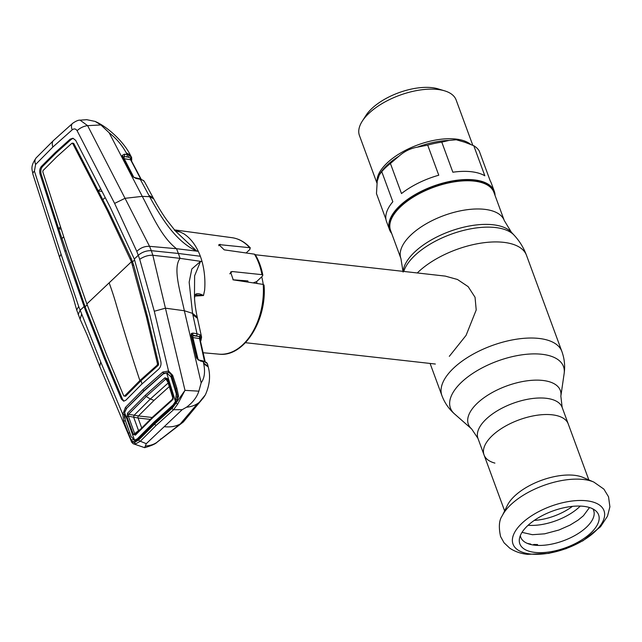 <?xml version="1.0" encoding="UTF-8"?>
<svg xmlns="http://www.w3.org/2000/svg" width="642" height="642" viewBox="0 0 642 642"><rect width="100%" height="100%" fill="white"/><g stroke="black" fill="none" stroke-linecap="round" stroke-linejoin="round"><path stroke-width="0.96" d="M560.851 396.154L564.141 373.58A60.228 27.927 159.8 0 0 541.904 354.28A60.228 27.927 159.8 0 0 471.565 374.214A60.228 27.927 159.8 0 0 454.52 413.913L471.653 428.968A49.009 22.727 159.8 0 1 485.521 396.668A49.009 22.727 159.8 0 1 542.755 380.449A49.009 22.727 159.8 0 1 560.851 396.154L562.159 407.413A44.86 20.801 159.8 0 0 546.077 398.273A44.86 20.801 159.8 0 0 498.015 410.374A44.86 20.801 159.8 0 0 477.961 438.39L484.044 454.929A44.86 20.801 -20.2 0 1 504.098 426.906A44.86 20.801 -20.2 0 1 552.16 414.804A44.86 20.801 -20.2 0 1 568.242 423.945A44.86 20.801 159.8 0 0 552.16 414.804A44.86 20.801 159.8 0 0 504.098 426.906A44.86 20.801 159.8 0 0 484.044 454.929A44.86 20.801 159.8 0 0 494.91 463.107M400.929 258.565A55.06 25.536 159.8 0 1 425.542 224.178A55.06 25.536 159.8 0 1 484.533 209.324A55.06 25.536 159.8 0 1 504.275 220.543L493.899 192.335A55.06 25.536 159.8 0 0 474.157 181.116A55.06 25.536 159.8 0 0 415.165 195.97A55.06 25.536 159.8 0 0 390.545 230.358L400.929 258.565L403.096 272.08M391.082 231.81A55.308 25.648 -20.2 0 1 412.646 196.356A55.308 25.648 -20.2 0 1 473.997 180.161A55.308 25.648 -20.2 0 1 494.428 193.788M261.695 276.814A44.242 28.77 96.4 0 1 263.204 284.422L233.255 279.864L230.558 272.048L232.179 271.526L261.976 274.664A58.607 38.103 -83.6 0 0 258.967 263.693A58.607 38.103 -83.6 0 0 254.433 254.16L224.202 249.85L218.834 244.57L249.706 247.7A58.607 38.103 -83.6 0 0 232.091 237.7L174.431 229.876M449.312 356.35L466.076 335.373L476.212 309.958L475.048 297.278L468.154 286.637L457.457 279.479L445.243 276.1L255.347 254.754M244.169 280.642A44.242 28.77 96.4 0 1 244.305 281.541M472.793 145.277L456.125 99.959A51.512 23.89 159.8 0 0 444.649 90.851L438.125 88.877A45.117 20.921 159.8 0 0 431.994 87.657A45.117 20.921 159.8 0 0 365.964 115.424L362.273 121.161A51.512 23.89 159.8 0 0 359.44 135.526L377.039 183.363M444.649 90.851A51.512 23.89 159.8 0 0 437.651 89.463A51.512 23.89 159.8 0 0 362.273 121.161M464.688 142.195L456.253 139.771L448.951 140.429L441.784 142.123L452.851 172.216A55.798 25.881 -20.2 0 1 471.276 171.719A55.798 25.881 -20.2 0 1 484.846 175.812L473.772 145.718L464.664 142.187M495.046 195.457A55.798 25.881 159.8 0 0 494.284 191.26A55.798 25.881 159.8 0 0 474.277 179.896A55.798 25.881 159.8 0 0 414.499 194.943A55.798 25.881 159.8 0 0 389.558 229.796A55.798 25.881 159.8 0 0 391.692 233.479M441.784 142.123A55.798 25.881 159.8 0 0 427.692 145.124L417.268 147.179C410.439 148.382 404.332 151.392 398.931 156.207L390.416 163.477L401.491 193.563A55.798 25.881 -20.2 0 1 438.767 175.218L427.692 145.124M390.416 163.477A55.798 25.881 159.8 0 0 381.765 171.671L379.302 174.929L377.223 181.213L376.477 193.611L385.962 219.387M389.558 229.796L386.548 221.626A55.798 25.881 -20.2 0 1 392.832 201.757L381.765 171.671M494.284 191.26L491.282 183.09A55.798 25.881 -20.2 0 0 490.279 181.004L479.205 150.91A55.798 25.881 159.8 0 0 473.772 145.718M502.245 515.751L507.421 505.27A44.86 20.801 -20.2 0 1 574.413 475.305A44.86 20.801 -20.2 0 1 583.064 477.439L593.802 482.062A54.297 25.182 -20.2 0 0 583.329 479.47A54.297 25.182 -20.2 0 0 502.245 515.751C499.075 520.116 498.521 527.066 500.599 536.592L504.082 542.819L509.748 548.164C514.924 551.614 520.887 553.677 527.636 554.343L548.733 553.396L566.011 548.709L583.04 540.716L600.535 526.753L607.468 516.224L609.9 506.795L608.536 496.796L603.873 489.1L593.802 482.062M534.89 552.401A41.963 19.461 -20.2 0 1 519.402 538.887A41.963 19.461 -20.2 0 1 543.028 515.221A41.963 19.461 -20.2 0 1 583.562 506.321A41.963 19.461 -20.2 0 1 595.728 510.807A41.963 19.461 -20.2 0 1 583.955 538.477A41.963 19.461 -20.2 0 1 534.89 552.401M592.903 508.913A38.841 18.008 -20.2 0 1 577.768 533.815A38.841 18.008 -20.2 0 1 534.682 545.186A38.841 18.008 -20.2 0 1 520.333 535.613M527.58 543.493L527.74 543.445A41.401 19.204 -20.2 0 0 530.717 544.063L531.094 544.585M537.611 545.403L537.531 544.544A41.401 19.204 -20.2 0 1 534.032 544.432L532.788 544.914M177.858 231.577L180.121 231.963L183.845 233.808C189.735 237.66 194.55 243.495 198.274 251.311L196.604 250.958L175.499 231.12L166.992 220.326C164.031 216.314 158.558 207.872 153.711 198.811L149.626 196.685C159.978 215.407 174.889 241.223 196.604 250.99L196.604 250.958M200.344 256.254A59.979 38.993 96.4 0 1 202.045 261.559L180.073 258.357L178.372 253.47L151.327 250.677L149.538 246.327L176.526 248.711L178.372 253.47L200.344 256.254A59.979 38.993 -83.6 0 0 198.274 251.311L176.526 248.711C161.062 236.858 151.448 213.441 142.267 196.364L125.03 198.314L114.613 203.402L136.802 251.391L139.707 259.288L154.289 311.25L168.541 371.028A1.477 1.051 113.1 0 0 168.726 372.464L163.678 373.299L143.856 390.785L126.45 408.537L124.797 411.859M232.091 237.7C239.009 238.704 245.108 242.138 250.388 247.989L249.706 247.7L249.963 249.345L246.127 252.972M253.149 282.889L256.656 281.589L262.337 276.212L262.835 275.217L261.976 274.664M254.433 254.16L255.235 254.577C258.814 260.524 261.342 267.401 262.835 275.217M248.125 282.119L247.844 280.915L232.95 279.792M263.22 284.422L264.055 285.096C267.048 320.51 243.832 357.433 219.002 354.159A58.607 38.103 -83.6 0 0 263.22 284.422M174.415 230.293L180.097 231.955M180.121 231.963L175.635 230.895M143.864 180.892A1.477 1.316 -48.2 0 0 143.615 180.579L144.635 181.983L143.302 180.45L140.237 179.27L149.626 196.685L142.267 196.364L109.18 132.798C116.571 138.72 122.237 145.381 126.177 152.772L127.156 154.634L128.737 155.019L131.522 157.33A1.477 1.428 -25.3 0 1 131.554 157.386L131.522 157.33M59.497 257.089L32.886 174.142C32.654 170.218 29.468 167.426 36.193 157.836L36.193 157.836A9.831 6.436 43.2 0 0 35.607 164.472L34.411 171.141L61.038 254.12L59.497 257.089L72.995 296.925L76.695 309.998L78.669 306.419L100.722 361.96L122.791 414.339L125.423 407.437L142.893 389.614L144.121 390.946M61.038 254.12L78.669 306.419M52.909 146.978A9.831 5.914 -133.4 0 1 53.503 140.494L72.642 123.32A9.831 5.361 49.6 0 0 72.201 129.828L52.909 146.978L35.607 164.472M125.03 198.314L87.609 125.647L80.081 120.158C78.412 119.99 75.941 121.041 72.642 123.32M72.201 129.828C74.127 128.408 75.764 128.705 77.112 130.711L114.613 203.402M131.369 160.644A1.477 1.26 11.6 0 0 131.738 160.018L131.554 157.386A1.477 1.428 -25.3 0 1 131.265 158.999A1.477 1.196 24.8 0 0 130.88 159.842M131.738 160.018L131.49 160.877M131.265 158.999L130.639 158.101A1.477 1.107 -37.4 0 0 131.048 156.624M140.742 179.022L130.607 159.746A1.477 1.035 -80.8 0 1 130.639 158.101L128.167 157.138A1.477 1.156 -70.9 0 0 128.737 155.019M130.607 159.746L124.227 158.718L133.825 177.32M124.644 156.568L128.167 157.138L124.644 156.568A1.477 1.035 -80.8 0 0 124.227 158.718M132.701 176.077L122.413 156.118L122.165 155.444L124.396 154.192A1.477 1.035 99.2 0 1 123.978 156.343M124.396 154.192L127.156 154.634A1.477 1.035 -80.8 0 1 126.739 156.784M126.177 152.772L130.374 155.147L131.506 157.29M130.663 158.117L130.438 158.879M80.081 120.158L86.766 119.693L95.136 121.41L100.906 124.949L109.18 132.798M77.112 130.711A9.831 4.775 153 0 1 87.609 125.647L100.906 124.949M136.802 251.391C140.47 247.82 144.715 246.135 149.538 246.327L125.046 198.322M60.38 226.811L58.655 228.729L85.097 306.788L105.176 357.763L104.044 357.658L121.378 399.083L123.697 401.21L125.84 400.215L141.24 384.67L158.486 369.302C160.572 367.288 161.367 364.752 160.869 361.695L149.69 314.444L134.306 259.023L110.384 207.607L75.716 140.397L72.963 138.239L70.203 139.154L55.124 152.692L41.369 166.455L42.492 166.599C40.855 168.653 40.43 171.205 41.2 174.255L58.655 228.729L61.134 229.114M42.492 166.599L56.247 152.836L71.326 139.298L72.939 138.447M102.046 191.476L98.186 190.907L100.69 188.844M71.832 143.31L72.715 143.511L107.375 210.656L131.425 261.751L86.855 303.947L67.466 248.438L42.805 171.823L43.022 170.587L56.745 156.833L71.832 143.31L73.846 143.615L72.939 143.415L73.846 143.615L108.506 210.769L131.281 258.606L133.713 265.226L147.548 316.875L158.638 364.07L158.245 365.338L140.999 380.706L142.059 383.892M105.208 197.6L102.744 199.694M61.889 238.688L63.646 236.794M134.635 259.89L132.557 261.856L131.425 261.751L146.416 316.763L157.499 363.958L157.121 365.186L139.876 380.562L140.999 380.706L125.599 396.25L124.853 396.058M146.416 316.763L147.548 316.875M157.499 363.958L158.638 364.07M132.589 265.13L133.713 265.226M130.149 258.501L131.281 258.606M107.375 210.656L108.506 210.769M105.176 357.763L122.51 399.196L123.85 400.961M104.044 357.658L85.386 310.19L86.51 310.287M157.121 365.186L158.245 365.338M86.855 303.947L106.508 354.545L123.745 395.921L124.468 396.098L139.876 380.562A2089.357 1257.405 46.6 0 1 115.841 303.193A280.61 168.878 -133.4 0 0 109.14 282.849M124.468 396.098L125.599 396.25M85.386 310.19L64.738 250.821L65.869 250.934M82.754 303.032L83.877 303.144M64.738 250.821L40.069 174.142C39.29 171.085 39.724 168.517 41.369 166.455M132.926 439.297L135.229 441.014A1.477 1.18 75.9 0 0 134.668 442.226L131.746 442.298L99.735 366.438L100.722 361.96M76.695 309.99L80.073 319.17L81.574 314.315M125.423 407.437L126.45 408.537M166.591 372.841L175.475 401.386L176.277 393.803L171.021 376.83L166.591 372.841L163.092 373.997L143.864 391.187L126.458 408.545M171.382 377.167L172.184 377.247M142.893 389.614L162.787 372.063L168.541 371.028L172.65 375.257L171.952 376.356L170.828 376.348M171.847 376.076L170.459 373.764L168.726 372.464M163.927 373.451L162.787 372.063M207.462 363.958A1.477 1.107 -22 0 0 207.414 363.797L207.767 364.889L206.973 363.22L204.822 362.04L200.408 361.013A1.477 1.011 -78.7 0 0 199.718 360.226L199.718 360.226C198.25 359.825 197.367 359.215 197.094 358.38L196.46 357.57A1.477 0.634 -13.5 0 1 196.909 357.891A1.477 0.634 -13.5 0 1 196.877 358.124L196.845 358.204A1.477 1.196 22.2 0 0 196.885 358.34M207.759 364.873L208.201 366.831L203.723 363.878L203.209 361.574A1.477 1.011 -78.7 0 0 202.511 360.788L199.718 360.226M174.969 403.93L154.65 422.332L137.268 439.786L137.035 440.789L134.668 442.226L131.506 440.685L128.504 433.607L123.826 421.489L122.791 414.339L124.267 414.547L124.628 418.094M123.826 421.489L125.375 420.446M128.504 433.607L129.042 432.852M78.18 314.652L79.993 310.439L83.974 306.675L85.097 306.788L87.176 304.822M143.615 180.579L139.635 178.749L133.785 177.344M139.635 178.749A1.477 1.011 -79 0 1 140.237 179.27L136.048 178.46A1.477 1.011 -79 0 0 135.454 177.938M136.048 178.46L134.009 177.272M122.165 155.444A1.477 1.035 -11.8 0 1 122.726 156.062L122.726 156.062A1.477 1.035 -11.8 0 1 122.742 156.247M122.413 156.118A1.477 0.722 -27.2 0 1 122.839 156.367L122.702 156.134M133.993 177.513L132.629 175.94A1.477 0.73 -27.4 0 1 133.055 176.189A1.477 0.73 -27.4 0 1 133.071 176.526L132.79 175.98M196.46 357.57L191.091 335.06L191.3 333.511L192.865 333.086L196.982 333.728L192.56 313.368L184.35 310.744C180.506 292.431 172.529 268.011 180.073 258.357L152.836 255.275L151.327 250.677C146.48 250.532 142.139 252.057 138.287 255.251L134.306 259.023M175.868 402.542A1.477 0.417 28.8 0 0 175.772 402.614A1.477 0.417 28.8 0 0 176.012 403.08L185 390.352L152.836 255.275C148.463 255.051 144.081 256.391 139.707 259.288M157.675 441.696A0.987 0.979 47.4 0 1 157.45 441.929L180.25 423.969L195.272 406.242L199.285 402.325C195.698 405.166 191.444 406.787 186.525 407.205C192.801 402.534 196.909 397.189 198.859 391.171L201.171 382.817L184.35 310.744L165.467 308.184L154.289 311.25M172.65 375.257L176.775 387.904L175.9 388.988L171.855 376.212L170.483 373.788M175.812 388.851L177.577 396.74C177.69 398.2 177.088 400.159 175.772 402.614L173.701 406.081L154.473 423.311L137.035 440.789M176.775 387.904L178.564 396.138L177.577 396.788M178.564 396.138L176.012 403.08L173.701 406.081M135.229 441.014L136.939 440.091M131.506 440.685L132.132 439.666M137.268 439.786L136.473 440.452M154.473 423.311L154.578 422.388L137.171 439.866M172.144 408.272L176.036 403.184L177.698 404.083L173.605 409.708L156.223 425.349L140.309 441.231L135.703 443.847L133.191 443.734L144.667 447.667L146.264 443.686L140.309 441.231A1.477 0.947 43.5 0 1 138.736 439.898L154.706 423.985L172.144 408.272A1.477 0.827 49.4 0 0 173.605 409.708L182.184 409.676L186.525 407.205M198.859 391.171L185 390.352L177.698 404.083M135.703 443.847A1.477 1.188 79.6 0 1 134.708 442.314L138.736 439.898M192.857 314.805L197.471 318.263L197.222 317.068L192.56 313.368L189.157 282.183L191.814 268.99L200.465 261.471L202.045 261.559C204.541 270.852 205.4 280.426 204.621 290.28L203.49 295.529L194.783 296.098M203.49 295.529L195.513 294.847M194.831 295.601A1.477 0.923 -170.6 0 0 194.887 295.424A1.477 0.923 -170.6 0 0 194.887 295.224C196.075 293.049 198.94 293.145 203.498 295.505M194.55 298.305L195.007 294.871M194.534 298.474L194.887 295.224M200.481 261.511L194.614 275.811L194.47 296.203C194.574 302.037 195.497 308.995 197.222 317.068M182.665 421.216A0.987 0.658 -138.9 0 1 182.593 421.329L180.25 423.969C175.812 426.457 170.475 427.363 164.224 426.681L146.264 443.686M164.224 426.681L182.184 409.676M144.667 447.667C151.408 445.733 155.565 443.895 157.146 442.169L157.956 441.383M157.402 441.977L157.45 441.929C154.353 444.312 150.388 445.66 145.549 445.989M203.032 398.281A0.987 0.762 -140.7 0 0 203.113 398.209L199.285 402.325L205.376 394.83M201.171 382.817C204.485 378.178 205.336 371.87 203.723 363.878M204.95 395.576L203.113 398.209A0.987 0.762 -140.7 0 0 203.169 398.12M199.261 402.365L195.272 406.242M177.28 426.36A0.987 0.514 -128.7 0 1 177.24 426.392L158.751 440.813M200.119 340.99L200.569 338.503L200.111 339.538M204.525 361.406L199.51 338.583L192.889 337.548L198.258 360.154M199.935 339.137L199.51 338.583L199.935 339.137M192.865 333.086A1.477 1.035 98.9 0 1 192.351 334.972L193.403 335.662A1.477 1.035 -81.1 0 0 192.889 337.548L191.99 337.251M193.403 335.662L199.189 336.568L191.597 334.899A1.477 1.22 20.8 0 0 191.517 335.028M200.585 335.301L201.54 336.962A1.477 1.308 168.9 0 1 200.569 338.503L200.625 337.877L199.189 336.568A1.477 1.252 123.4 0 0 199.999 334.811L200.585 335.301A1.477 1.228 137.3 0 1 199.863 336.849A1.477 1.035 -81.1 0 0 199.51 338.583M196.468 335.614A1.477 1.035 98.9 0 0 196.982 333.728L199.999 334.811M201.339 336.336L201.54 336.962L201.339 336.336A1.477 1.364 153.2 0 1 200.625 337.877A1.477 1.212 22.6 0 0 199.903 338.759M206.973 363.22A1.477 1.396 -57.7 0 0 206.395 362.441L207.414 363.797A1.477 1.107 -22 0 0 207.27 363.565M206.395 362.441L202.511 360.788M204.822 362.04A1.477 1.132 -68.8 0 0 204.212 361.277M200.408 361.013L196.749 358.364M196.845 358.204L196.717 357.666M191.091 335.06A1.477 0.634 -13.3 0 1 191.549 335.389L191.549 335.389A1.477 0.634 -13.3 0 1 191.517 335.597L191.597 334.899A1.477 1.156 37.4 0 0 191.3 333.511M135.382 435.148A1.477 0.963 -136.3 0 1 135.502 434.225A1.477 0.963 -136.3 0 1 135.598 434.144L153.045 416.666L172.297 399.404L172.754 397.639A1.477 0.69 -17.4 0 1 172.666 397.494A1.477 0.69 -17.4 0 1 173.019 396.82L172.152 400.335L152.868 417.637L135.382 435.148L133.335 434.385L126.988 416.875L127.573 413.151A1.477 0.955 42.7 0 0 128.577 414.291L138.455 415.944A1.477 0.955 -83.6 0 0 138.086 417.99A1.477 0.955 -83.6 0 0 138.102 418.022L141.665 427.837M169.271 386.612L154.032 400.367L138.455 415.944A1.477 0.955 -83.8 0 0 138.07 418.014L128.352 416.16L134.692 433.671L138.528 430.605L133.656 417.188L134.026 415.35L150.332 399.011L146.224 396.515L128.577 414.291L128.352 416.16A1.477 0.746 -19.7 0 0 126.988 416.875M168.332 382.857L150.332 399.011L154.032 400.367M133.335 434.385A1.477 0.738 -20.1 0 1 134.692 433.671L135.598 434.144M134.539 440.131L124.596 412.605L125.214 420.197L131.129 436.552L134.539 440.131L137.236 438.919L154.329 421.826L157.499 419.667M160.516 439.064L161.591 438.663M177.176 394.645L176.277 393.803M171.021 376.83L172.473 378.194M201.74 399.805L197.816 404.468L197.086 404.388M174.488 404.484L167.257 410.848M197.816 404.468L183.347 421.971L161.68 438.671M137.236 438.919L139.603 437.314M175.475 401.386L173.107 404.958L175.242 403.489M173.107 404.958L154.329 421.826M127.573 413.151L145.261 395.352L164.938 377.777A1.477 0.811 -129.9 0 0 165.869 378.989L167.105 379.47A1.477 0.698 -17.1 0 1 167.016 379.318A1.477 0.698 -17.1 0 1 167.369 378.644L173.019 396.82M164.938 377.777L167.369 378.644M167.891 382.167L165.869 378.989L146.224 396.515L145.261 395.352M126.562 408.585L124.596 412.605M173.444 398.899L172.297 399.404A1.477 0.811 49.2 0 0 172.249 399.436A1.477 0.811 49.2 0 0 172.152 400.335M172.754 397.639L173.846 397.165M134.018 415.342L133.656 417.188M138.8 430.79A1.477 0.682 -128.7 0 1 138.536 430.589L139.948 429.594M150.204 419.378L138.07 418.014M138.455 415.944L152.178 417.493M183.347 421.971L202.166 399.228M504.275 220.543L511.377 232.235A58.767 27.253 159.8 0 0 493.112 224.764A58.767 27.253 159.8 0 0 435.485 237.668A58.767 27.253 159.8 0 0 403.144 271.365M511.377 232.235L514.122 235.189A60.356 27.991 159.8 0 0 495.359 227.517A60.356 27.991 159.8 0 0 403.77 271.438M514.122 235.189C519.587 241.087 523.72 247.812 526.512 255.364A63.911 29.636 159.8 0 0 503.601 242.339A63.911 29.636 159.8 0 0 417.292 272.954M526.512 255.364L561.87 351.463A63.911 29.636 159.8 0 0 538.959 338.438A63.911 29.636 159.8 0 0 470.482 355.676A63.911 29.636 159.8 0 0 441.913 395.6C444.601 402.775 448.806 408.882 454.52 413.913M244.369 280.658A39.989 26.001 96.4 0 1 244.538 281.573M245.629 280.755A38.841 25.255 96.4 0 1 245.822 281.774M253.975 282.584A38.841 25.255 96.4 0 1 254.047 283.026M256.639 281.589A39.989 26.001 96.4 0 1 256.985 283.475M470.514 144.298A51.512 23.89 159.8 0 0 455.9 139.057A51.512 23.89 159.8 0 0 402.927 151.689A51.512 23.89 159.8 0 0 377.095 182.713M448.951 140.429A52.66 24.42 159.8 0 0 417.268 147.179M398.931 156.207A52.66 24.42 159.8 0 0 380.361 173.147L380 173.709M572.455 506.361A37.485 17.382 -20.2 0 1 534.248 520.413M580.264 506.081A39.21 18.185 -20.2 0 1 528.117 525.268M530.396 554.006A48.463 22.478 -20.2 0 1 521.914 523.286A48.463 22.478 -20.2 0 1 586.611 500.784A48.463 22.478 -20.2 0 1 595.094 531.512A48.463 22.478 -20.2 0 1 530.396 554.006M220.174 244.305L218.721 245.685M232.179 271.526L229.756 273.821M148.928 195.425L153.109 197.704L153.695 198.771M32.886 174.142A9.831 3.659 -18 0 1 34.411 171.141M53.503 140.494L36.193 157.836M70.203 139.154L71.326 139.298M121.378 399.083L122.51 399.196M40.069 174.142L41.2 174.255M208.088 366.333L203.522 362.955M154.706 423.985A1.477 0.891 46.6 0 0 156.223 425.349M195.385 406.137L182.593 421.329A0.987 0.658 -138.9 0 1 182.48 421.417M180.298 423.937L177.24 426.392A0.987 0.514 -128.7 0 1 177.2 426.424M200.416 340.91A1.477 1.18 26.4 0 0 200.97 340.421L201.548 336.986L197.471 318.263M152.868 417.637L152.981 416.714L135.462 434.265M177.208 399.18L176.221 399.067M176.55 397.053L177.561 397.173M430.084 363.444L441.913 395.6M562.159 407.413L588.834 479.927M471.653 428.968L477.961 438.39M561.87 351.463C564.47 358.669 565.233 366.044 564.141 373.58M245.461 342.692L435.356 364.038M504.636 510.904L484.044 454.929M522.018 532.362L532.403 534.698L544.617 533.831L558.941 530.011L569.968 525.14L578.033 520.172L583.393 515.783L589.508 507.533M144.522 181.758L153.109 197.704M130.767 159.794L130.968 159.368M95.136 121.41C108.321 127.228 124.083 142.251 130.382 155.163M72.257 143.158L73.373 143.262M99.719 366.389L87.087 334.827L80.065 319.146M131.024 159.986L141.104 179.134M133.055 176.189L122.839 156.367M154.586 422.388L173.781 405.206M131.746 442.298L133.191 443.734M219.002 354.159L203.113 352.747M205.36 394.862C209.717 385.12 210.664 375.779 208.201 366.831M158.783 440.797L157.611 441.744M205.191 361.791L199.959 338.872M200.513 341.319L200.97 340.421M196.909 357.891L191.525 335.012M172.666 397.494L167.016 379.318M172.249 399.436L152.981 416.714"/></g></svg>
